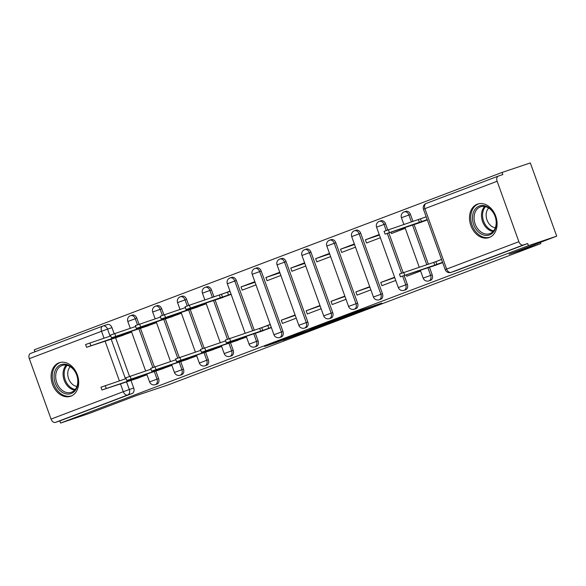 <?xml version="1.0" encoding="UTF-8"?>
<svg xmlns="http://www.w3.org/2000/svg" width="586" height="586" viewBox="0 0 586 586"><rect width="100%" height="100%" fill="white"/><g stroke="black" fill="none" stroke-linecap="round" stroke-linejoin="round"><path stroke-width="0.88" d="M362.968 310.28L381.838 303.101L356.742 311.525L336.664 319.092L362.968 310.28M139.029 324.278L136.838 318.198A4.542 3.406 -108.5 0 0 132.209 315.107A4.542 3.406 -108.5 0 0 132.114 315.136M163.904 314.843L161.714 308.771A4.542 3.406 -108.5 0 0 157.077 305.672A4.542 3.406 -108.5 0 0 156.989 305.709M188.773 305.409L186.59 299.336A4.542 3.406 -108.5 0 0 181.953 296.238A4.542 3.406 -108.5 0 0 181.865 296.274M214 296.941L211.465 289.902A4.542 3.406 -108.5 0 0 206.829 286.81A4.542 3.406 -108.5 0 0 206.733 286.84M254.243 330.211L236.334 280.474A4.542 3.406 -108.5 0 0 231.704 277.376A4.542 3.406 -108.5 0 0 231.609 277.412M254.925 268.505A4.542 3.406 71.5 0 1 255.013 268.469A4.542 3.406 71.5 0 1 259.649 271.56L281.405 331.984A4.542 3.406 71.5 0 1 279.654 337.499L281.221 336.972A4.542 3.406 -108.5 0 0 282.965 331.456L261.21 271.04A4.542 3.406 -108.5 0 0 256.58 267.941A4.542 3.406 -108.5 0 0 256.485 267.978M279.793 259.071A4.542 3.406 71.5 0 1 279.888 259.034A4.542 3.406 71.5 0 1 284.525 262.132L306.273 322.549A4.542 3.406 71.5 0 1 304.53 328.065L306.09 327.537A4.542 3.406 -108.5 0 0 307.84 322.029L286.085 261.605A4.542 3.406 -108.5 0 0 281.456 258.514A4.542 3.406 -108.5 0 0 281.361 258.543M304.669 249.636A4.542 3.406 71.5 0 1 304.764 249.607A4.542 3.406 71.5 0 1 309.401 252.698L331.149 313.122A4.542 3.406 71.5 0 1 329.405 318.63L330.965 318.11A4.542 3.406 -108.5 0 0 332.716 312.594L310.961 252.178A4.542 3.406 -108.5 0 0 306.324 249.079A4.542 3.406 -108.5 0 0 306.236 249.116M329.544 240.209A4.542 3.406 71.5 0 1 329.64 240.172A4.542 3.406 71.5 0 1 334.269 243.263L356.024 303.687A4.542 3.406 71.5 0 1 354.281 309.203L355.841 308.675A4.542 3.406 -108.5 0 0 357.585 303.16L335.837 242.743A4.542 3.406 -108.5 0 0 331.2 239.645A4.542 3.406 -108.5 0 0 331.105 239.681M354.42 230.774A4.542 3.406 71.5 0 1 354.515 230.738A4.542 3.406 71.5 0 1 359.145 233.836L380.9 294.253A4.542 3.406 71.5 0 1 379.157 299.768L380.717 299.241A4.542 3.406 -108.5 0 0 382.46 293.733L360.705 233.309A4.542 3.406 -108.5 0 0 356.076 230.217A4.542 3.406 -108.5 0 0 355.98 230.247M387.771 229.954L385.581 223.881A4.542 3.406 -108.5 0 0 380.951 220.783A4.542 3.406 -108.5 0 0 380.856 220.819M412.991 221.486L410.456 214.447A4.542 3.406 -108.5 0 0 405.827 211.348A4.542 3.406 -108.5 0 0 405.732 211.385M489.288 237.498A17.705 13.295 -108.5 0 0 495.815 216.373A17.705 13.295 -108.5 0 0 477.663 204.06A17.705 13.295 -108.5 0 0 477.297 204.192A17.705 13.295 -108.5 0 0 470.77 225.317A17.705 13.295 -108.5 0 0 488.922 237.63A17.705 13.295 -108.5 0 0 489.288 237.498M70.884 396.151A17.705 13.295 -108.5 0 0 77.418 375.025A17.705 13.295 -108.5 0 0 59.259 362.719A17.705 13.295 -108.5 0 0 58.893 362.844A17.705 13.295 -108.5 0 0 52.366 383.977A17.705 13.295 -108.5 0 0 70.525 396.283A17.705 13.295 -108.5 0 0 70.884 396.151M282.862 340.268L311.862 329.676L283.272 339.323L264.638 346.451L276.101 342.532L284.708 339.25L278.533 341.257L282.13 339.851L306.273 331.676L282.862 340.268M497.133 181.264L424.901 208.653L446.649 269.077L518.881 241.688L497.133 181.264A4.542 2.996 69.2 0 1 498.364 176.064A4.542 2.996 69.2 0 1 498.437 176.042L502.839 174.562L502.07 172.431L530.337 162.945L556.7 236.173L509.183 254.192L540.863 243.564L168.065 384.929L136.384 395.55L88.867 413.57L60.6 423.055L528.433 245.659L527.664 243.527L523.261 244.999L451.03 272.395A4.542 3.406 71.5 0 1 450.934 272.424L455.337 270.944A4.542 3.406 71.5 0 1 455.241 270.974M556.7 236.173L528.433 245.659M338.408 319.575L360.009 311.378L334.906 319.802L312.778 328.153L338.408 319.575L338.254 319.143M335.5 320.732L314.067 328.797L288.444 337.382L313.144 328.563L319.092 326.285L310.155 329.171L335.478 320.674M103.026 325.984L107.238 324.571A4.542 3.406 71.5 0 1 107.333 324.534A4.542 3.406 71.5 0 1 111.963 327.633L114.153 333.705M115.625 337.792L129.528 376.41M131 380.497L133.718 388.049L129.316 389.529A4.542 3.406 71.5 0 1 127.66 395.008L55.428 422.396A4.542 2.996 -110.8 0 1 51.055 419.078L29.3 358.661A4.542 2.996 -110.8 0 1 30.531 353.461A4.542 2.996 -110.8 0 1 30.604 353.439L102.689 326.102M502.07 172.431L34.237 349.827L34.948 351.79M60.6 423.055L59.838 420.924L55.428 422.396M518.881 241.688A4.542 2.996 69.2 0 0 523.261 244.999M416.221 223.903L427.319 219.94M431.589 266.608L442.694 262.638M390.921 232.166L391.419 233.55L405.248 228.313M406.296 274.863L406.794 276.255L420.623 271.01M379.223 234.539L365.393 239.784L379.413 235.081M365.393 239.784L366.55 242.985L380.373 237.74M394.598 277.244L380.768 282.481L394.722 277.596M380.768 282.481L381.918 285.682L395.748 280.445M354.347 243.974L340.517 249.218L354.545 244.509M340.517 249.218L341.675 252.42L355.497 247.175M369.722 286.671L355.892 291.916L369.847 287.03M355.892 291.916L357.05 295.117L370.872 289.872M329.471 253.401L315.649 258.646L329.669 253.943M315.649 258.646L316.799 261.847L330.629 256.609M344.846 296.106L331.017 301.351L344.971 296.457M331.017 301.351L332.174 304.552L345.996 299.307M304.595 262.836L290.773 268.08L304.793 263.378M290.773 268.08L291.923 271.281L305.753 266.037M319.971 305.54L306.148 310.778L320.103 305.892M306.148 310.778L307.298 313.979L321.128 308.741M279.727 272.27L265.898 277.515L279.918 272.805M265.898 277.515L267.048 280.716L280.877 275.471M295.095 314.968L281.273 320.212L295.227 315.327M281.273 320.212L282.423 323.413L296.252 318.169M254.851 281.698L241.022 286.942L255.042 282.24M241.022 286.942L242.179 290.143L256.001 284.906M257.474 332.628L271.377 327.603M217.223 299.365L231.126 294.333M232.598 342.063L246.501 337.038M192.347 308.793L206.257 303.768M207.722 351.497L221.625 346.465M167.471 318.227L181.382 313.202M182.847 360.925L196.75 355.9M142.603 327.655L156.506 322.63M157.971 370.359L171.881 365.334M140.501 328.365L154.396 366.975M155.869 371.063L158.594 378.622L157.026 379.142A4.542 3.406 71.5 0 1 155.283 384.658L156.85 384.13A4.542 3.406 -108.5 0 0 158.594 378.622M165.369 318.93L179.272 357.541M180.744 361.628L183.469 369.187L181.902 369.715A4.542 3.406 71.5 0 1 180.158 375.223L181.719 374.703A4.542 3.406 -108.5 0 0 183.469 369.187M190.245 309.496L204.148 348.113M205.62 352.201L208.338 359.753L206.777 360.28A4.542 3.406 71.5 0 1 205.034 365.796L206.594 365.268A4.542 3.406 -108.5 0 0 208.338 359.753M215.121 300.069L229.023 338.679M230.496 342.766L233.213 350.325L231.653 350.846A4.542 3.406 71.5 0 1 229.91 356.361L231.47 355.834A4.542 3.406 -108.5 0 0 233.213 350.325M255.371 333.339L258.089 340.891L256.529 341.418A4.542 3.406 71.5 0 1 254.785 346.927L256.346 346.407A4.542 3.406 -108.5 0 0 258.089 340.891M388.818 232.869L403.146 272.651M404.193 275.567L407.336 284.298L405.776 284.825A4.542 3.406 71.5 0 1 404.025 290.334L405.593 289.814A4.542 3.406 -108.5 0 0 407.336 284.298M414.119 224.614L428.366 264.183M429.487 267.311L432.212 274.863L430.644 275.391A4.542 3.406 71.5 0 1 428.901 280.906L430.468 280.379A4.542 3.406 -108.5 0 0 432.212 274.863M540.863 243.564L540.424 242.348M426.168 216.739L422.096 218.285M229.976 291.132L223.098 293.74M133.103 379.794L147.005 374.762M441.544 259.437L437.464 260.982M117.727 337.089L131.63 332.064M59.838 420.924L132.062 393.528A4.542 3.406 -108.5 0 0 133.718 388.049M527.664 243.527L455.432 270.915A4.542 3.406 71.5 0 1 455.337 270.944M270.219 324.402L263.341 327.01M356.163 312.814L327.662 322.637L356.163 312.814M320.747 326.08L330.541 322.468L320.747 326.08M427.201 219.604L385.075 234.107L421.854 222.013M385.075 234.107L384.072 231.331L426.198 216.827M418.404 219.669L419.408 222.446M442.569 262.301L434.775 265.143L433.779 262.374L441.573 259.525M434.775 265.143L400.443 276.804L399.447 274.028L433.779 262.374M400.443 276.804L437.229 264.711M496.342 224.138A15.317 11.508 71.5 0 1 483.538 234.986A15.317 11.508 71.5 0 1 472.514 216.791A15.317 11.508 71.5 0 1 485.318 205.942A15.317 11.508 71.5 0 1 496.342 224.138M474.103 216.827A14.189 10.658 -108.5 0 0 489.647 233.675A14.189 10.658 -108.5 0 0 496.174 223.625A14.189 10.658 -108.5 0 0 480.623 206.777A14.189 10.658 -108.5 0 0 474.103 216.827M495.302 227.815A11.171 8.387 71.5 0 1 486.153 214.293A11.171 8.387 71.5 0 1 488.673 208.045M479.158 203.686A17.587 13.214 -108.5 0 0 478.835 203.789A17.587 13.214 -108.5 0 0 470.748 216.249A17.587 13.214 -108.5 0 0 490.021 237.14A17.587 13.214 -108.5 0 0 490.343 237.022M77.945 382.79A15.317 11.508 71.5 0 1 65.141 393.638A15.317 11.508 71.5 0 1 54.11 375.45A15.317 11.508 71.5 0 1 66.914 364.595A15.317 11.508 71.5 0 1 77.945 382.79M55.707 375.48A14.189 10.658 -108.5 0 0 71.25 392.327A14.189 10.658 -108.5 0 0 77.77 382.277A14.189 10.658 -108.5 0 0 62.226 365.43A14.189 10.658 -108.5 0 0 55.707 375.48M76.905 386.467A11.171 8.387 71.5 0 1 67.749 372.945A11.171 8.387 71.5 0 1 70.269 366.697M60.761 362.338A17.587 13.214 -108.5 0 0 60.431 362.441A17.587 13.214 -108.5 0 0 52.344 374.901A17.587 13.214 -108.5 0 0 71.624 395.792A17.587 13.214 -108.5 0 0 71.946 395.682M231.045 294.106L186.077 309.562L222.863 297.468M186.077 309.562L185.081 306.786L189.366 305.211L227.515 292.18L228.511 294.956M230.049 291.33L227.515 292.18M219.413 295.124L220.409 297.9M206.169 303.533L161.201 318.996L197.987 306.903M161.201 318.996L160.205 316.22L185.381 307.628M195.241 306.507L195.534 307.335M181.294 312.968L136.326 328.424L173.112 316.337M136.326 328.424L135.329 325.655L160.505 317.063M170.365 315.942L170.658 316.77M156.425 322.403L111.457 337.858L148.236 325.765M111.457 337.858L110.454 335.082L135.637 326.497M145.489 325.377L145.789 326.197M131.55 331.83L86.582 347.293L123.368 335.199M86.582 347.293L85.578 344.517L110.761 335.925M120.613 334.804L120.914 335.632M271.296 327.376L260.66 331.171L259.657 328.394L270.293 324.6M260.66 331.171L226.328 342.832L225.324 340.056L259.657 328.394M226.328 342.832L263.107 330.738M246.42 336.804L235.784 340.605L235.484 339.777M235.784 340.605L201.452 352.259L200.449 349.49L225.632 340.898M201.452 352.259L238.238 340.173M221.545 346.238L210.909 350.032L210.608 349.212M210.909 350.032L176.576 361.694L175.58 358.918L200.756 350.333M176.576 361.694L213.363 349.6M196.669 355.673L186.033 359.467L185.74 358.639M186.033 359.467L151.701 371.128L150.705 368.352L175.881 359.76M151.701 371.128L188.487 359.035M171.793 365.1L161.157 368.902L160.864 368.074M161.157 368.902L126.825 380.556L125.829 377.787L151.005 369.195M126.825 380.556L163.611 368.469M146.918 374.535L136.282 378.329L135.989 377.509M136.282 378.329L101.957 389.99L100.953 387.214L126.129 378.629M101.957 389.99L138.736 377.897M130.553 315.664A4.542 3.406 71.5 0 1 130.641 315.627A4.542 3.406 71.5 0 1 135.278 318.725L137.476 324.827M136.838 318.198L127.814 321.472L130.275 328.292M155.422 306.229A4.542 3.406 71.5 0 1 155.517 306.2A4.542 3.406 71.5 0 1 160.154 309.291L162.351 315.393M161.714 308.771L152.69 312.038L155.151 318.865M180.298 296.802A4.542 3.406 71.5 0 1 180.393 296.765A4.542 3.406 71.5 0 1 185.022 299.856L187.22 305.965M186.59 299.336L177.565 302.603L180.019 309.43M205.173 287.367A4.542 3.406 71.5 0 1 205.268 287.33A4.542 3.406 71.5 0 1 209.898 290.429L212.432 297.468M211.465 289.902L202.441 293.176L204.895 299.995M230.049 277.932A4.542 3.406 71.5 0 1 230.144 277.903A4.542 3.406 71.5 0 1 234.774 280.994L252.683 330.738M236.334 280.474L227.317 283.741L245.146 333.266M261.21 271.04L252.185 274.307L273.94 334.731L282.965 331.456M286.085 261.605L277.061 264.879L298.816 325.296L307.84 322.029M310.961 252.178L301.937 255.445L323.692 315.869L332.716 312.594M335.837 242.743L326.812 246.01L348.567 306.434L357.585 303.16M360.705 233.309L351.688 236.583L373.436 296.999L382.46 293.733M379.296 221.34A4.542 3.406 71.5 0 1 379.391 221.31A4.542 3.406 71.5 0 1 384.02 224.401L386.218 230.503M385.581 223.881L376.564 227.148L398.312 287.572L405.776 284.825L402.633 276.094M404.172 211.912A4.542 3.406 71.5 0 1 404.259 211.876A4.542 3.406 71.5 0 1 408.896 214.967L411.431 222.013M410.456 214.447L401.432 217.714L403.893 224.541M111.963 327.633L107.56 329.112L110.095 336.152M111.15 339.067L125.47 378.849M126.517 381.772L129.316 389.529L123.287 391.69L120.445 383.808M119.398 380.885L105.07 341.103M104.022 338.188L101.532 331.273L29.3 358.661M51.055 419.078L123.287 391.69A4.542 2.996 69.2 0 0 127.66 395.008L132.062 393.528M138.933 328.878L152.843 367.525M154.308 371.583L157.026 379.142L149.569 381.889A4.542 4.542 0 0 0 155.283 384.658M163.809 319.451L177.719 358.097M179.184 362.148L181.902 369.715L174.445 372.462A4.542 4.542 0 0 0 180.158 375.223M188.685 310.016L202.595 348.663M204.053 352.713L206.777 360.28L199.321 363.027A4.542 4.542 0 0 0 205.034 365.796M213.553 300.581L227.471 339.228M228.928 343.286L231.653 350.846L224.196 353.592A4.542 4.542 0 0 0 229.91 356.361M253.804 333.852L256.529 341.418L249.065 344.165A4.542 4.542 0 0 0 254.785 346.927M387.258 233.389L401.593 273.208M412.551 225.127L426.806 264.711M427.927 267.824L430.644 275.391L423.187 278.138A4.542 4.542 0 0 0 428.901 280.906M455.432 270.915L451.03 272.395A4.542 2.996 69.2 0 1 446.649 269.077L445.221 269.663A4.542 4.542 0 0 0 450.934 272.424M498.364 176.064L426.132 203.459A4.542 4.542 0 0 0 423.466 209.239L424.901 208.653A4.542 2.996 -110.8 0 1 426.132 203.459A4.542 2.996 -110.8 0 1 426.205 203.43L498.29 176.093M102.836 326.05A4.542 3.406 71.5 0 1 102.931 326.014A4.542 3.406 71.5 0 1 107.56 329.112L101.532 331.273A4.542 2.996 -110.8 0 1 102.762 326.072A4.542 2.996 -110.8 0 1 102.836 326.05M365.635 308.544L365.789 308.969M363.54 309.24L363.694 309.672M341.235 318.139L341.367 318.513M316.894 327.369L317.026 327.742M313.884 328.277L314.067 328.797M275.94 342.099L276.101 342.532M273.003 343.213L273.142 343.594M420.477 218.886L421.481 221.662M388.364 229.749L389.36 232.525M436.848 264.359L435.852 261.583M404.736 275.23L403.739 272.453M493.038 231.499A14.189 10.658 71.5 0 1 481.509 214.344A14.189 10.658 71.5 0 1 484.637 206.47M485.545 206.66A13.72 10.306 -108.5 0 0 482.571 214.22A13.72 10.306 -108.5 0 0 493.646 230.796M74.634 390.151A14.189 10.658 71.5 0 1 63.105 372.996A14.189 10.658 71.5 0 1 66.24 365.122M67.148 365.32A13.72 10.306 -108.5 0 0 64.174 372.872A13.72 10.306 -108.5 0 0 75.242 389.448M221.486 294.34L222.482 297.117M189.366 305.211L190.369 307.98M203.415 303.768L203.635 304.383M197.343 305.804L197.607 306.551M164.49 314.638L165.494 317.414M178.54 313.195L178.767 313.818M172.467 315.239L172.731 315.979M139.622 324.073L140.618 326.849M153.664 322.63L153.891 323.252M147.591 324.666L147.862 325.413M114.746 333.507L115.742 336.276M128.788 332.064L129.015 332.68M122.716 334.101L122.987 334.848M89.87 342.935L90.867 345.711M262.733 330.387L261.73 327.611M268.762 328.226L267.758 325.45M230.613 341.25L229.617 338.474M237.857 339.814L237.586 339.074M243.886 337.653L243.659 337.031M205.737 350.684L204.741 347.908M212.982 349.249L212.711 348.502M219.01 347.088L218.79 346.465M180.869 360.119L179.865 357.343M188.106 358.683L187.835 357.936M194.134 356.522L193.915 355.9M155.993 369.546L154.99 366.77M163.23 368.111L162.967 367.371M169.266 365.95L169.039 365.327M131.118 378.981L130.121 376.205M138.355 377.545L138.091 376.798M144.39 375.384L144.163 374.762M106.242 388.415L105.246 385.639M132.209 315.107L130.641 315.627A4.542 4.542 0 0 0 127.814 321.472M157.077 305.672L155.517 306.2A4.542 4.542 0 0 0 152.69 312.038M181.953 296.238L180.393 296.765A4.542 4.542 0 0 0 177.565 302.603M206.829 286.81L205.268 287.33A4.542 4.542 0 0 0 202.441 293.176M231.704 277.376L230.144 277.903A4.542 4.542 0 0 0 227.317 283.741M256.58 267.941L255.013 268.469A4.542 4.542 0 0 0 252.185 274.307M281.456 258.514L279.888 259.034A4.542 4.542 0 0 0 277.061 264.879M306.324 249.079L304.764 249.607A4.542 4.542 0 0 0 301.937 255.445M331.2 239.645L329.64 240.172A4.542 4.542 0 0 0 326.812 246.01M356.076 230.217L354.515 230.738A4.542 4.542 0 0 0 351.688 236.583M380.951 220.783L379.391 221.31A4.542 4.542 0 0 0 376.564 227.148M405.827 211.348L404.259 211.876A4.542 4.542 0 0 0 401.432 217.714M423.187 278.138L420.316 270.161M419.261 267.238L404.941 227.456M398.312 287.572A4.542 4.542 0 0 0 404.025 290.334M373.436 296.999A4.542 4.542 0 0 0 379.157 299.768M348.567 306.434A4.542 4.542 0 0 0 354.281 309.203M323.692 315.869A4.542 4.542 0 0 0 329.405 318.63M298.816 325.296A4.542 4.542 0 0 0 304.53 328.065M273.94 334.731A4.542 4.542 0 0 0 279.654 337.499M249.065 344.165L246.193 336.181M224.196 353.592L221.318 345.615M220.27 342.7L205.95 302.918M199.321 363.027L196.449 355.05M195.394 352.127L181.074 312.345M174.445 372.462L171.573 364.477M170.519 361.562L156.198 321.78M149.569 381.889L146.698 373.912M145.643 370.997L131.323 331.215M107.333 324.534L102.931 326.014A4.542 4.542 0 0 0 102.762 326.072L30.531 353.461M423.466 209.239L445.221 269.663M367.312 307.98L367.488 308.456M354.362 312.367L354.515 312.807"/></g></svg>
